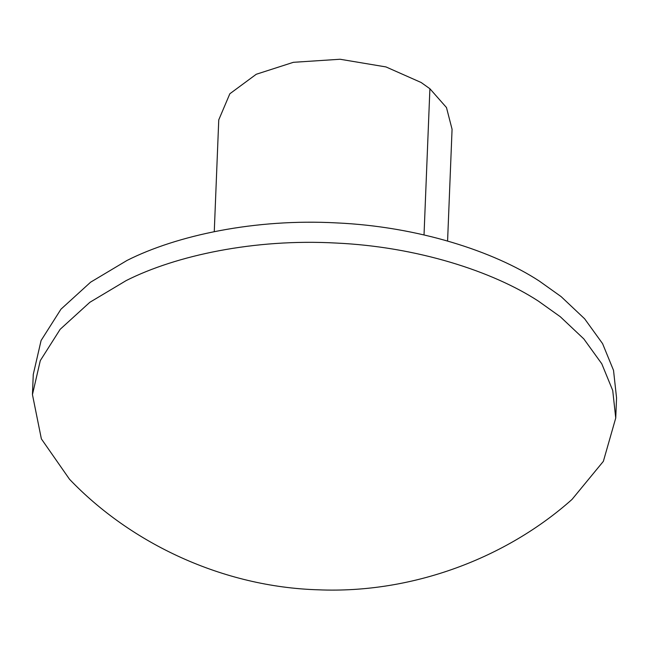 <?xml version="1.0" encoding="UTF-8"?>
<svg xmlns="http://www.w3.org/2000/svg" width="649" height="649" viewBox="0 0 649 649"><rect width="100%" height="100%" fill="white"/><g stroke="black" fill="none" stroke-linecap="round" stroke-linejoin="round"><path stroke-width="0.97" d="M447.583 241.014L452.069 129.248L446.48 107.547L429.898 88.735L421.152 82.504L386.001 66.936L340.076 59.254L293.38 62.312L256.266 74.262L229.843 93.764L218.754 119.878L214.267 231.644M615.739 418.029L616.55 397.902L613.524 370.344L602.58 343.637L584.644 318.805L561.117 296.609L539.262 281.033C493.548 251.204 417.875 226.574 336.563 222.907C255.308 218.453 176.666 235.368 127.034 260.436L90.641 282.169L60.974 309.184L41.09 340.514L33.261 374.473L32.45 394.6L41.366 438.87L69.516 479.254C130.887 543.546 222.956 587.021 318.359 589.811C412.618 593.77 506.439 557.889 572.012 499.43L603.359 461.342L615.739 418.029L612.721 390.463L601.769 363.764L583.84 338.932L560.306 316.736L538.451 301.16C492.737 271.331 417.064 246.701 335.752 243.034C254.497 238.572 175.855 255.495 126.222 280.563L89.83 302.296L60.162 329.303L40.287 360.633L32.45 394.6M429.898 88.735L424.024 234.93"/></g></svg>
